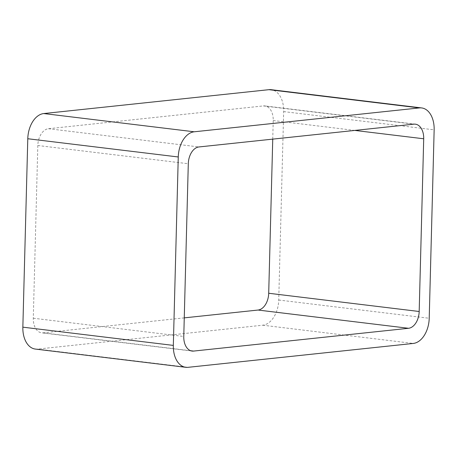 <?xml version="1.0" encoding="UTF-8"?>
<svg xmlns="http://www.w3.org/2000/svg" width="457" height="457" viewBox="0 0 457 457"><rect width="100%" height="100%" fill="white"/><g stroke="black" fill="none" stroke-linecap="round" stroke-linejoin="round"><path stroke-width="0.34" stroke-dasharray="2.29 1.71" d="M35.349 349.068A23.713 15.207 96.9 0 0 37.588 349.085L262.769 325.207A23.713 15.207 96.9 0 0 278.736 300.026L283.671 111.599A23.713 15.207 96.9 0 0 271.172 89.692M184.257 317.872L43.118 332.839L190.655 350.725M272.743 139.128L273.229 120.539A15.806 10.14 96.9 0 0 264.894 105.933A15.806 10.14 96.9 0 0 263.403 105.921L48.459 128.714A15.806 10.14 96.9 0 0 37.817 145.503L33.292 318.221A15.806 10.14 96.9 0 0 41.627 332.827A15.806 10.14 96.9 0 0 43.118 332.839M283.671 111.599L434.15 129.839M278.736 300.026L429.214 318.261M262.769 325.207L413.248 343.447M37.588 349.085L188.067 367.325M33.292 318.221L183.771 336.461M37.817 145.503L188.295 163.743M48.459 128.714L198.938 146.954M263.403 105.921L413.882 124.161M273.229 120.539L354.803 130.428M192.106 351.067L41.627 332.827M415.373 124.173L264.894 105.933"/><path stroke-width="0.69" d="M268.933 89.675L43.752 113.553A23.713 15.207 96.9 0 0 27.786 138.739L22.85 327.161L173.329 345.401L178.264 156.974A23.713 15.207 96.9 0 1 194.231 131.793L419.412 107.915A23.713 15.207 96.9 0 1 421.651 107.932L271.172 89.692A23.713 15.207 96.9 0 0 268.933 89.675L419.412 107.915M173.329 345.401A23.713 15.207 96.9 0 0 185.828 367.308A23.713 15.207 96.9 0 0 188.067 367.325L413.248 343.447A23.713 15.207 96.9 0 0 429.214 318.261L434.15 129.839A23.713 15.207 96.9 0 0 421.651 107.932M22.85 327.161A23.713 15.207 96.9 0 0 35.349 349.068L185.828 367.308M408.541 328.286L193.597 351.079A15.806 10.14 96.9 0 1 192.106 351.067A15.806 10.14 96.9 0 1 183.771 336.461L188.295 163.743A15.806 10.14 96.9 0 1 198.938 146.954L413.882 124.161A15.806 10.14 96.9 0 1 415.373 124.173A15.806 10.14 96.9 0 1 423.708 138.779L419.183 311.497A15.806 10.14 96.9 0 1 408.541 328.286L258.062 310.046L184.257 317.872M272.743 139.128L268.705 293.257L419.183 311.497M258.062 310.046A15.806 10.14 96.9 0 0 268.705 293.257M27.786 138.739L178.264 156.974M43.752 113.553L194.231 131.793M190.655 350.725L193.597 351.079M354.803 130.428L423.708 138.779"/></g></svg>
